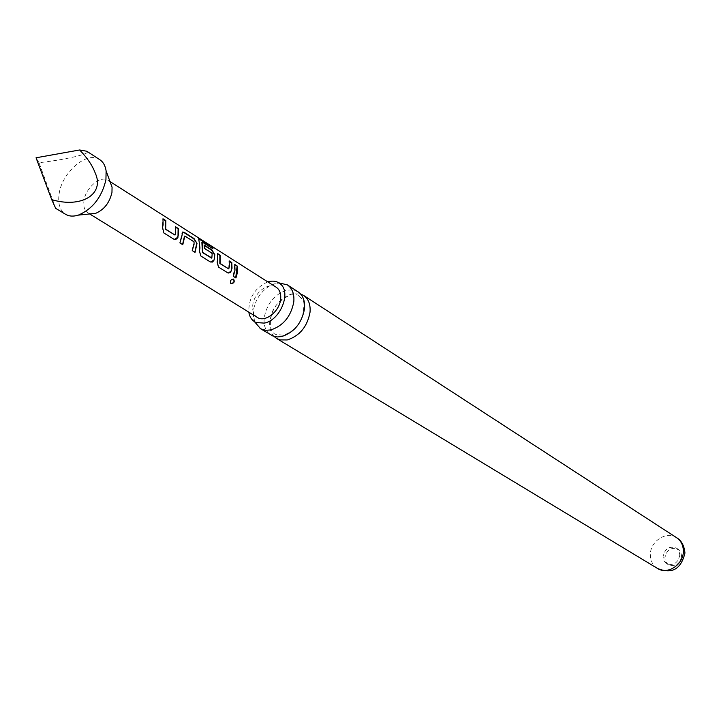 <?xml version="1.0" encoding="UTF-8"?>
<svg xmlns="http://www.w3.org/2000/svg" width="721" height="721" viewBox="0 0 721 721"><rect width="100%" height="100%" fill="white"/><g stroke="black" fill="none" stroke-linecap="round" stroke-linejoin="round"><path stroke-width="0.54" stroke-dasharray="3.6 2.7" d="M230.549 283.182L230.522 283.155C229.693 280.658 230.612 279.288 233.28 279.027L233.388 279.081M298.088 291.843L292.816 289.887L286.742 290.193C274.485 294.357 266.977 303.514 264.21 317.682C263.471 325.757 265.725 331.552 270.961 335.058M267.797 281.884C254.874 287.841 248.547 297.935 248.826 312.166M211.469 258.118L212.389 253.648M681.642 556.062C679.885 564.119 675.487 567.03 668.43 564.777L665.78 561.884L664.87 557.856C666.673 549.753 671.107 546.878 678.191 549.231L680.759 552.097L681.642 556.062M679.831 554.909C678.073 562.984 673.657 565.904 666.592 563.651L663.942 560.758L663.032 556.72C664.843 548.6 669.286 545.725 676.37 548.068L678.948 550.943L679.831 554.909M99.822 159.72C87.484 150.527 62.132 171.895 59.158 193.634C57.689 203.52 59.825 210.406 65.557 214.29M55.697 208.36L39.006 162.703C62.754 160.134 92.793 153.654 86.826 151.248M110.358 182.53L108.177 180.394C100.76 174.987 85.682 187.649 83.996 200.564C83.176 206.386 84.456 210.469 87.827 212.803L90.765 213.858M276.197 287.228C268.401 281.623 253.765 293.032 252.738 305.398C252.215 310.958 253.72 314.951 257.271 317.375M274.007 336.392C270.564 332.633 269.167 327.541 269.807 321.115C272.547 307.002 280.027 297.881 292.257 293.753L300.585 293.979M254.504 321.701L253.332 311.003C255.054 300.36 260.371 292.059 269.275 286.111L276.017 283.281L278.856 282.839M39.006 162.703L36.05 157.782M235.722 277.837L233.325 276.332M233.054 276.278L234.767 264.454M228.386 273.034L227.854 272.917M228.629 268.924L229.152 260.885M227.593 272.853L218.229 266.995L216.895 261.939L217.499 253.477M212.425 248.421L202.25 241.95M210.974 262.111L200.519 255.901L199.14 250.755L199.825 245.699L198.933 239.705M198.645 239.967L198.672 238.876M212.082 253.765L204.142 248.502L204.097 244.969M182.557 244.563L179.673 242.878L181.944 233.874M181.629 234.019L182.431 232.198M194.823 252.224L191.993 250.566L194.03 241.778M193.724 241.905L184.648 236.164M174.59 239.426L174.031 239.291M174.915 235.073L175.545 226.755M173.761 239.237L163.649 232.937L162.252 227.521L162.973 218.76M657.426 568.409C652.757 565.345 650.405 560.776 650.36 554.692C650.108 541.228 666.592 530.539 676.668 537.767M299.278 295.98C303.171 301.513 305.596 297.953 302.55 315.969C299.729 322.566 296.98 329.776 283.407 335.301L275.206 334.319C270.249 331.453 269.104 324.666 271.772 313.959C273.61 306.281 279.892 299.936 290.599 294.925C295.709 294.411 298.602 294.763 299.278 295.98M279.955 283.614L279.865 283.56C280.577 283.029 278.811 283.029 274.575 283.551L269.275 286.111M255.694 322.35L255.558 322.278C255.973 321.548 253.116 324.351 253.269 311.589M666.592 563.651L668.43 564.777M108.177 180.394L110.007 181.557M87.827 212.803L89.719 213.966M676.37 548.068L678.191 549.231"/><path stroke-width="1.08" d="M230.882 283.488L230.711 283.362C229.9 280.829 230.837 279.424 233.532 279.135L233.667 279.207C234.911 282.001 233.983 283.425 230.882 283.488M233.388 279.081L233.424 279.108C234.685 281.875 233.775 283.272 230.693 283.29L230.711 283.353M260.047 328.461L272.971 336.04L277.513 336.941L281.641 336.554C294.123 332.489 301.757 323.224 304.523 308.741C305.154 300.936 303.009 295.313 298.088 291.843L287.4 284.903C292.32 288.373 294.456 294.033 293.798 301.874C290.978 316.465 283.299 325.82 270.754 329.939L265.815 330.299L260.696 328.83L254.504 321.701M248.826 312.166C249.673 317.231 252.08 320.674 256.036 322.512L264.228 323.116C280.199 320.485 291.635 292.375 280.289 283.894C277.225 281.343 273.457 280.568 268.996 281.56L267.797 281.884M211.839 257.965L212.208 253.287L204.449 248.366L204.097 244.969L211.92 249.935L214.804 254.693L214.128 259.993L212.578 262.038L210.379 261.966L200.78 255.955L199.438 250.728L199.969 248.051L198.708 238.543L211.451 246.402L213.028 248.808L202.15 242.022L202.754 252.521L211.839 257.965M105.933 179.745L106.113 170.895C105.338 165.749 103.247 162.018 99.822 159.72L86.826 151.248L79.634 149.977C87.196 157.791 92.36 165.415 95.136 172.824C105.059 193.958 81.725 208.567 51.732 199.663L55.697 208.36L65.557 214.29C69.117 216.381 73.371 216.661 78.337 215.119C92.648 208.973 101.85 197.184 105.933 179.745M90.765 213.858L95.614 213.362C104.13 209.73 109.574 202.754 111.962 192.444L112.061 187.181L110.358 182.53M163.108 224.763L162.973 218.76L165.875 220.599L165.713 229.179L175.014 235.064L175.699 232.712L175.545 226.755L178.393 228.611L178.547 234.514L176.879 238.975L174.031 239.291L163.919 233L162.549 227.494L163.108 224.763M181.764 236.542L182.701 232.009L184.252 232.351L194.066 238.588L197.004 243.41L195.049 252.368L192.264 250.629L194.048 244.302L194.03 241.778L184.846 236.01L182.783 244.707L179.944 242.941L181.764 236.542M217.706 259.254L217.499 253.477L220.184 255.18L220.121 263.471L228.755 268.915L229.368 266.626L229.152 260.885L231.792 262.561L232.018 268.293L230.486 272.601L227.854 272.917L218.499 267.049L217.192 261.921L217.706 259.254M235.001 270.186L234.767 264.454L237.389 266.121L237.624 271.835L235.947 277.982L233.325 276.332L235.001 270.186M89.719 213.966L257.271 317.375C265.013 322.9 279.721 311.445 280.658 299.035C281.136 293.546 279.649 289.617 276.197 287.228L110.007 181.557M300.585 293.979L303.586 295.412C308.507 298.873 310.652 304.496 310.03 312.265C307.299 326.694 299.693 335.923 287.237 339.952L280.027 339.888L276.576 338.437L274.007 336.392M278.856 282.839L287.4 284.903M51.732 199.663L36.05 157.782L79.634 149.977M234.866 264.904L237.389 266.121M237.092 266.319L235.722 277.837M229.242 261.335L231.495 262.759L231.513 270.943M231.225 270.961L228.386 273.034M217.598 253.936L219.887 255.387L219.833 263.498L228.755 268.915M198.672 238.876L211.451 246.402M211.208 246.708L212.425 248.421M204.196 245.419L211.623 250.142L214.498 254.828L214.128 259.993M213.831 260.011L210.974 262.111M201.871 242.274L202.457 252.548L211.595 258.109M182.431 232.198L183.954 232.559L193.76 238.795L197.004 243.41M184.459 236.281L182.557 244.563M196.689 243.545L194.823 252.224M175.645 227.232L178.096 228.818L177.988 237.263M177.69 237.281L174.59 239.426M163.072 219.229L165.569 220.815L165.415 229.215L175.014 235.064M676.668 537.767C681.039 540.795 683.265 545.247 683.346 551.096C683.706 564.462 667.484 575.205 657.426 568.409C671.882 574.403 681.057 569.266 684.95 552.998C684.166 545.527 681.399 540.453 676.668 537.767L303.586 295.412M112.061 187.181L106.113 170.895M276.576 338.437L657.426 568.409M95.614 213.362L78.337 215.119"/></g></svg>
